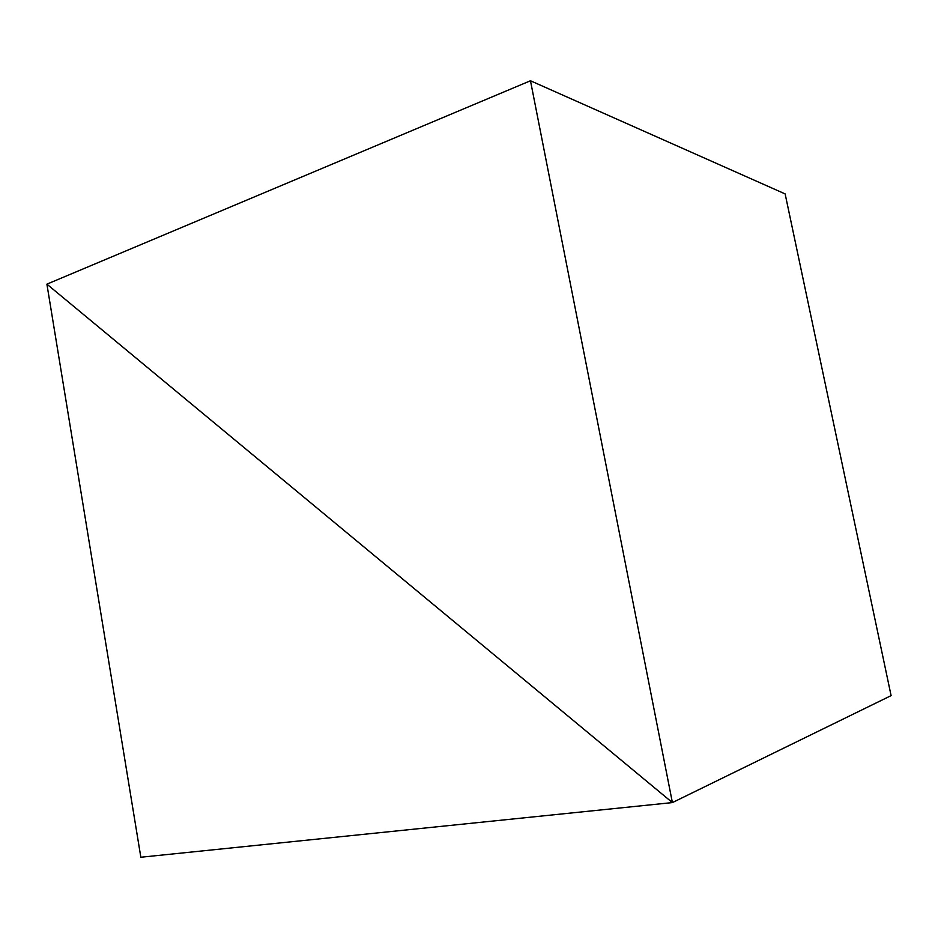 <?xml version="1.0" encoding="UTF-8"?>
<svg xmlns="http://www.w3.org/2000/svg" width="938" height="938" viewBox="0 0 938 938"><rect width="100%" height="100%" fill="white"/><g stroke="black" fill="none" stroke-linecap="round" stroke-linejoin="round"><path stroke-width="1.41" d="M140.841 857.238L46.9 284.155L672.394 802.588L891.1 695.621L672.394 802.588L891.1 695.621L785.141 193.92L891.1 695.621L672.394 802.588L46.9 284.155L140.841 857.238L672.394 802.588L530.474 80.762L785.141 193.92L530.474 80.762L46.9 284.155L672.394 802.588L530.474 80.762L46.9 284.155L672.394 802.588L140.841 857.238"/></g></svg>
